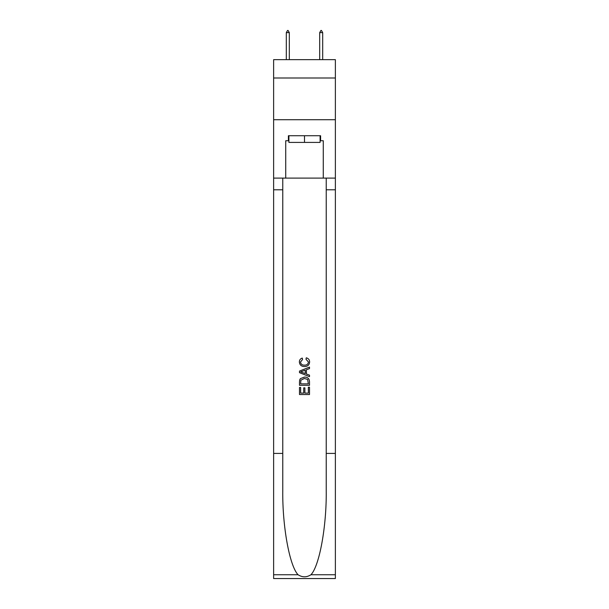 <?xml version="1.0" encoding="UTF-8"?>
<svg xmlns="http://www.w3.org/2000/svg" width="609" height="609" viewBox="0 0 609 609"><rect width="100%" height="100%" fill="white"/><g stroke="black" fill="none" stroke-linecap="round" stroke-linejoin="round"><path stroke-width="0.91" d="M335.369 78.005L335.369 59.652L273.631 59.652L273.631 78.005L335.369 78.005L335.369 119.714L273.631 119.714L273.631 78.005M320.098 135.731L320.098 142.407L288.902 142.407L288.902 135.731M304.5 135.731L304.5 142.407M308.344 387.21L308.344 393.109L304.881 393.109L308.344 393.109L308.344 387.21L309.501 387.21L309.501 394.525L299.491 394.525L299.491 387.469L299.491 394.525M303.724 387.849L303.724 393.109L300.648 393.109L303.724 393.109L303.724 387.849L304.881 387.849L304.881 393.109M300.351 378.638L299.636 380.092L300.351 378.638L304.439 377.07C307.644 377.055 309.326 378.6 309.501 381.698L309.501 385.284L299.491 385.284L299.491 381.858L299.491 385.284M306.297 357.818L305.969 359.226L306.297 357.818C308.42 358.374 309.532 359.729 309.631 361.906C309.357 364.981 307.621 366.527 304.424 366.542L304.424 366.542C301.348 366.481 299.658 364.943 299.362 361.929L299.362 361.929C299.415 359.957 300.382 358.671 302.27 358.077L302.574 359.485L300.519 361.997C300.816 364.167 302.117 365.21 304.416 365.134C306.761 365.255 308.108 364.228 308.474 362.035L305.969 359.226M310.955 574.744L335.369 574.744L335.369 578.55L273.631 578.55L273.631 453.416L282.766 453.416L282.766 490.618C282.325 526.176 289.541 565.898 298.045 574.744C302.346 577.484 306.647 577.484 310.955 574.744C319.459 565.898 326.675 526.176 326.234 490.618L326.234 178.11M299.491 371.071L299.491 372.67L309.501 376.644L299.491 372.67L299.491 371.071L309.501 367.098L299.491 371.071M326.234 453.416L335.369 453.416L335.369 119.714M273.631 453.416L273.631 119.714M282.766 178.11L282.766 453.416M335.369 574.744L335.369 453.416M273.631 178.11L285.728 178.11L285.728 140.74L288.902 140.74M320.098 140.74L320.6 140.74L320.6 135.731L288.4 135.731L288.4 140.74M320.6 140.74L323.272 140.74L323.272 178.11L335.369 178.11M285.728 178.11L323.272 178.11M309.501 367.098L309.501 368.597L306.418 369.739L306.418 374.002L309.501 375.144L309.501 376.644M302.498 372.556L305.269 373.583L305.269 370.165L300.648 371.871L302.498 372.556M305.269 370.165L305.269 373.576M299.491 381.858L299.636 380.092M307.636 379.445L308.344 383.868L307.636 379.445L304.416 378.478L300.854 380.191L300.648 383.868L308.344 383.868L300.648 383.868M299.491 387.469L300.648 387.469L300.648 393.109M289.313 32.62L288.065 30.45L287.562 30.45L286.314 32.62L289.313 32.62L289.313 59.652M286.314 32.62L286.314 59.652M320.935 30.45L321.438 30.45L322.686 32.62L319.687 32.62L320.935 30.45M322.686 59.652L322.686 32.62M319.687 59.652L319.687 32.62M326.234 189.795L335.369 189.795M282.766 189.795L273.631 189.795M273.631 574.744L298.045 574.744"/></g></svg>
